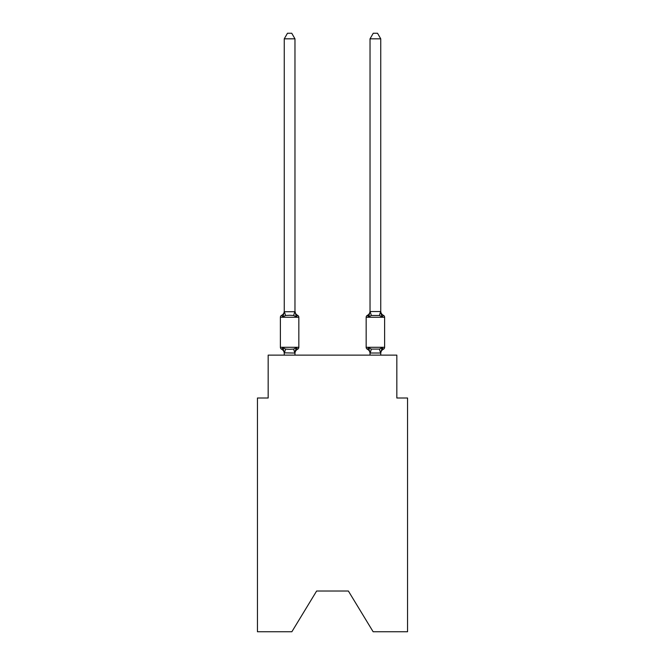 <?xml version="1.0" encoding="UTF-8"?>
<svg xmlns="http://www.w3.org/2000/svg" width="665" height="665" viewBox="0 0 665 665"><rect width="100%" height="100%" fill="white"/><g stroke="black" fill="none" stroke-linecap="round" stroke-linejoin="round"><path stroke-width="1" d="M348.369 591.01L373.14 631.75L407.554 631.75L407.554 398.011L396.83 398.011L396.83 355.127L268.17 355.127L268.17 398.011L257.446 398.011L257.446 631.75L291.86 631.75L316.631 591.01L348.369 591.01L316.631 591.01M380.746 353.464L380.746 353.464A4.721 4.721 0 0 1 383.406 349.225L382.791 348.934L383.406 349.225A2.145 2.145 0 0 0 384.611 347.296A2.145 2.145 0 0 1 383.406 349.225A2.145 2.145 0 0 0 384.611 347.296A2.145 2.145 0 0 1 383.406 349.225L382.791 348.934L383.406 349.225A2.145 2.145 0 0 0 384.611 347.296A2.145 2.145 0 0 1 383.406 349.225A2.145 2.145 0 0 0 384.611 347.296A2.145 2.145 0 0 1 383.406 349.225L382.791 348.934L383.406 349.225A2.145 2.145 0 0 0 384.611 347.296A2.145 2.145 0 0 1 383.406 349.225A2.145 2.145 0 0 0 384.611 347.296A2.145 2.145 0 0 1 383.406 349.225L382.791 348.934L383.406 349.225A2.145 2.145 0 0 0 384.611 347.296A2.145 2.145 0 0 1 383.406 349.225A2.145 2.145 0 0 0 384.611 347.296A2.145 2.145 0 0 1 383.406 349.225L382.791 348.934L383.406 349.225A2.145 2.145 0 0 0 384.611 347.296A2.145 2.145 0 0 1 383.406 349.225A2.145 2.145 0 0 0 384.611 347.296A2.145 2.145 0 0 1 383.406 349.225L382.791 348.934L383.406 349.225A2.145 2.145 0 0 0 384.611 347.296A2.145 2.145 0 0 1 383.406 349.225A2.145 2.145 0 0 0 384.611 347.296A2.145 2.145 0 0 1 383.406 349.225L382.092 347.712L383.406 349.225A2.145 2.145 0 0 0 384.611 347.296L384.611 317.272L366.166 317.272L366.166 347.296A2.145 2.145 0 0 0 367.371 349.225L368.684 347.712L367.371 349.225A4.721 4.721 0 0 1 370.031 353.464L370.031 352.832L370.031 353.464A4.721 4.721 0 0 0 367.371 349.225A4.721 4.721 0 0 1 370.031 353.464A4.721 4.721 0 0 0 367.371 349.225A4.721 4.721 0 0 1 370.031 353.464A4.721 4.721 0 0 0 367.371 349.225A4.721 4.721 0 0 1 370.031 353.464A4.721 4.721 0 0 0 367.371 349.225A4.721 4.721 0 0 1 370.031 353.464A4.721 4.721 0 0 0 367.371 349.225A4.721 4.721 0 0 1 370.031 353.464A4.721 4.721 0 0 0 367.371 349.225L368.684 347.712L367.371 349.225A4.721 4.721 0 0 1 370.031 353.464M369.183 315.16L368.684 316.856L367.371 315.343L368.684 316.856L369.183 315.16L368.684 316.856L369.183 315.16L368.684 316.856L369.183 315.16L368.684 316.856L369.183 315.16L368.684 316.856L369.183 315.16L368.684 316.856L369.183 315.16L368.684 316.856L367.371 315.343L368.684 316.856L371.369 315.476L379.407 315.476L382.092 316.856L383.406 315.343L382.092 316.856L380.97 313.348L382.092 316.856L383.406 315.343L382.092 316.856L380.97 313.348L382.092 316.856L383.406 315.343L382.092 316.856L380.97 313.348L382.092 316.856L383.406 315.343L382.092 316.856L380.97 313.348L382.092 316.856L383.406 315.343L382.092 316.856L380.97 313.348L382.092 316.856L383.406 315.343A2.145 2.145 0 0 1 384.611 317.272A2.145 2.145 0 0 0 383.406 315.343L382.092 316.856L380.97 313.348L382.092 316.856L383.406 315.343A4.721 4.721 0 0 1 380.746 311.104L380.746 38.828L370.031 38.828L370.031 311.544L380.746 311.544M380.746 355.127L380.746 353.024L370.031 353.024L368.684 347.712L367.371 349.225A2.145 2.145 0 0 1 366.166 347.296A2.145 2.145 0 0 0 367.371 349.225A2.145 2.145 0 0 1 366.166 347.296A2.145 2.145 0 0 0 367.371 349.225L368.684 347.712L367.371 349.225A2.145 2.145 0 0 1 366.166 347.296A2.145 2.145 0 0 0 367.371 349.225L368.684 347.712L367.371 349.225A2.145 2.145 0 0 1 366.166 347.296A2.145 2.145 0 0 0 367.371 349.225L368.684 347.712L367.371 349.225A2.145 2.145 0 0 1 366.166 347.296A2.145 2.145 0 0 0 367.371 349.225L368.684 347.712L367.371 349.225A2.145 2.145 0 0 1 366.166 347.296L384.611 347.296M370.031 311.104L370.031 311.104A4.721 4.721 0 0 1 367.371 315.343L367.986 315.642M294.969 353.464A4.721 4.721 0 0 1 297.629 349.225L296.316 347.712L297.629 349.225L296.316 347.712L297.629 349.225L296.316 347.712L297.629 349.225L296.316 347.712L297.629 349.225L296.316 347.712L297.629 349.225L296.316 347.712L297.629 349.225L296.316 347.712L294.886 353.057L284.254 352.832L284.254 353.464A4.721 4.721 0 0 0 281.594 349.225A2.145 2.145 0 0 1 280.389 347.296A2.145 2.145 0 0 0 281.594 349.225L282.908 347.712L281.594 349.225A2.145 2.145 0 0 1 280.389 347.296A2.145 2.145 0 0 0 281.594 349.225L282.908 347.712L281.594 349.225A2.145 2.145 0 0 1 280.389 347.296A2.145 2.145 0 0 0 281.594 349.225A2.145 2.145 0 0 1 280.389 347.296A2.145 2.145 0 0 0 281.594 349.225A2.145 2.145 0 0 1 280.389 347.296A2.145 2.145 0 0 0 281.594 349.225L282.908 347.712L281.594 349.225A2.145 2.145 0 0 1 280.389 347.296A2.145 2.145 0 0 0 281.594 349.225L282.908 347.712L281.594 349.225A2.145 2.145 0 0 1 280.389 347.296A2.145 2.145 0 0 0 281.594 349.225L282.908 347.712L281.594 349.225A2.145 2.145 0 0 1 280.389 347.296A2.145 2.145 0 0 0 281.594 349.225A2.145 2.145 0 0 1 280.389 347.296A2.145 2.145 0 0 0 281.594 349.225A2.145 2.145 0 0 1 280.389 347.296A2.145 2.145 0 0 0 281.594 349.225A2.145 2.145 0 0 1 280.389 347.296A2.145 2.145 0 0 0 281.594 349.225L282.908 347.712L281.594 349.225A2.145 2.145 0 0 1 280.389 347.296A2.145 2.145 0 0 0 281.594 349.225L282.908 347.712L281.594 349.225A2.145 2.145 0 0 1 280.389 347.296A2.145 2.145 0 0 0 281.594 349.225L282.908 347.712L281.594 349.225L282.908 347.712L281.594 349.225L282.908 347.712L281.594 349.225L282.908 347.712L285.593 349.092L289.616 349.308L293.631 349.092L296.316 347.712L297.629 349.225A2.145 2.145 0 0 0 298.834 347.296L298.834 317.272A2.145 2.145 0 0 0 297.629 315.343A2.145 2.145 0 0 1 298.834 317.272A2.145 2.145 0 0 0 297.629 315.343L296.316 316.856L297.629 315.343A2.145 2.145 0 0 1 298.834 317.272A2.145 2.145 0 0 0 297.629 315.343L296.316 316.856L297.629 315.343A2.145 2.145 0 0 1 298.834 317.272A2.145 2.145 0 0 0 297.629 315.343L296.316 316.856L297.629 315.343A2.145 2.145 0 0 1 298.834 317.272A2.145 2.145 0 0 0 297.629 315.343L296.316 316.856L297.629 315.343A2.145 2.145 0 0 1 298.834 317.272A2.145 2.145 0 0 0 297.629 315.343L296.316 316.856L297.629 315.343A2.145 2.145 0 0 1 298.834 317.272A2.145 2.145 0 0 0 297.629 315.343L296.316 316.856L297.629 315.343A2.145 2.145 0 0 1 298.834 317.272A2.145 2.145 0 0 0 297.629 315.343L296.316 316.856L297.629 315.343A2.145 2.145 0 0 1 298.834 317.272A2.145 2.145 0 0 0 297.629 315.343L296.316 316.856L297.629 315.343A2.145 2.145 0 0 1 298.834 317.272A2.145 2.145 0 0 0 297.629 315.343L296.316 316.856L297.629 315.343A2.145 2.145 0 0 1 298.834 317.272A2.145 2.145 0 0 0 297.629 315.343L296.316 316.856L297.629 315.343A2.145 2.145 0 0 1 298.834 317.272A2.145 2.145 0 0 0 297.629 315.343L296.316 316.856L297.629 315.343A2.145 2.145 0 0 1 298.834 317.272A2.145 2.145 0 0 0 297.629 315.343L296.316 316.856L297.629 315.343A2.145 2.145 0 0 1 298.834 317.272L280.389 317.272A2.145 2.145 0 0 1 281.594 315.343L282.908 316.856L281.594 315.343A4.721 4.721 0 0 0 284.254 311.104L284.254 311.735L294.969 311.735L294.969 311.104L296.316 316.856L297.629 315.343L296.316 316.856L293.631 315.476L289.616 315.26L285.593 315.476L282.908 316.856L281.594 315.343L282.908 316.856L281.594 315.343L282.908 316.856L281.594 315.343L282.908 316.856L281.594 315.343L282.908 316.856L281.594 315.343L282.908 316.856L281.594 315.343L282.908 316.856L284.254 311.735M294.969 352.832L295.476 350.314M294.969 311.544L294.969 38.828L284.254 38.828L284.254 311.544L285.593 315.476M370.031 353.024L370.031 355.127M370.031 311.544L368.684 316.856L367.371 315.343A2.145 2.145 0 0 0 366.166 317.272M368.684 316.856L367.371 315.343L368.684 316.856M280.389 317.272L280.389 347.296L298.834 347.296M294.969 355.127L294.969 353.024M284.254 355.127L284.254 353.024M282.908 347.712L284.254 352.832M294.969 311.104A4.721 4.721 0 0 0 297.629 315.343M284.254 38.828L287.471 33.25L291.752 33.25L294.969 38.828M367.371 349.225L368.684 347.712L371.369 349.092L379.407 349.092L382.092 347.712L380.746 353.024M380.746 311.735L382.092 316.856L380.97 313.348M370.031 38.828L373.248 33.25L377.529 33.25L380.746 38.828M285.593 349.092L284.337 353.057M293.631 349.092L294.886 353.057M294.886 311.519L293.631 315.476M380.663 353.057L379.407 349.092M370.114 353.057L371.369 349.092M379.407 315.476L380.663 311.519M371.369 315.476L370.114 311.519"/></g></svg>
